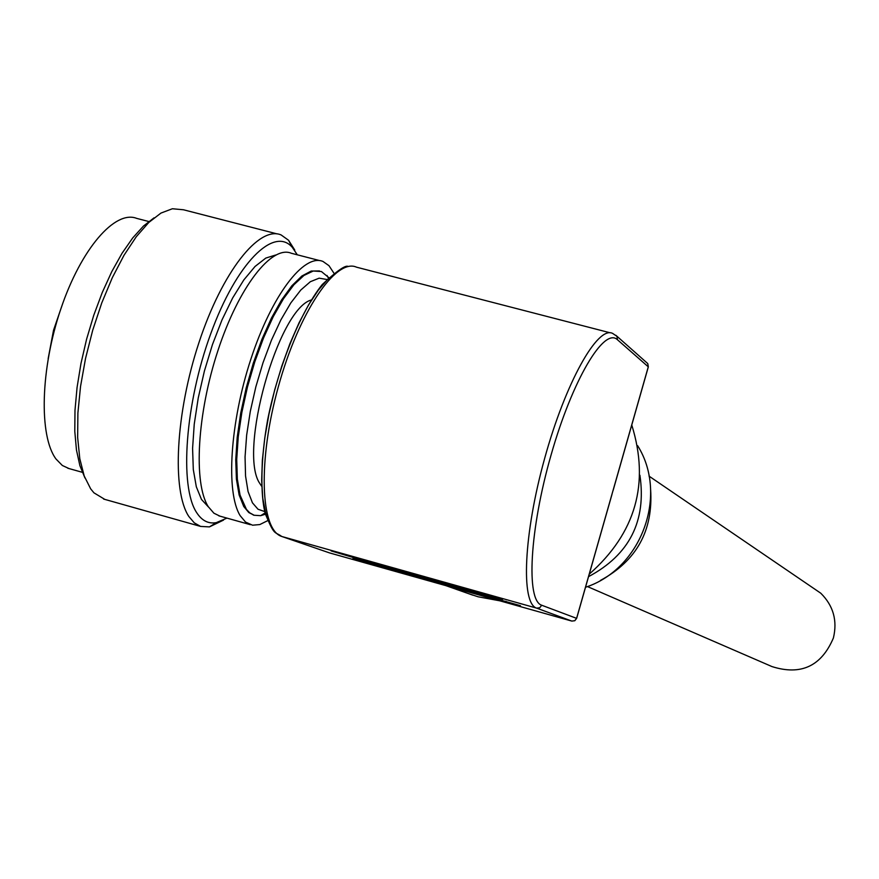 <?xml version="1.0" encoding="UTF-8"?>
<svg xmlns="http://www.w3.org/2000/svg" width="879" height="879" viewBox="0 0 879 879"><rect width="100%" height="100%" fill="white"/><g stroke="black" fill="none" stroke-linecap="round" stroke-linejoin="round"><path stroke-width="1.32" d="M355.907 558.297L331.13 550.913L344.953 554.484L502.733 599.258L355.907 558.297L356.105 557.616M377.014 565.658L520.467 605.697L366.598 562.022L352.984 558.495L377.014 565.658L377.201 565.01M450.345 586.897L571.811 621.079L536.651 608.136L281.884 536.509L329.625 552.935L449.587 586.689L329.658 552.935M468.199 593.534L478.077 596.775L499.722 600.796M589.249 574.152C635.748 533.103 649.911 483.373 631.759 424.986M609.817 501.788L615.124 483.153M448.916 586.502L449.488 586.656M639.912 475.242C646.57 521.038 629.452 554.836 588.545 576.635M585.513 587.271C641.406 569.065 668.633 495.02 637.649 445.708M650.625 489.592C653.295 530.575 636.572 560.846 600.489 580.404M810.46 586.183L820.777 593.215C833.347 605.686 837.555 620.596 833.402 637.967C821.425 666.205 800.945 675.753 771.971 666.579L587.436 586.557M319.615 260.58L291.323 253.262C271.688 244.845 238.89 286.763 218.08 350.161C197.105 413.405 193.248 483.351 208.301 506.722L213.916 513.204L219.915 516.138M333.866 273.094L328.988 265.7L323 261.459C303.958 253.196 271.699 295.377 250.933 358.962C230.012 422.403 225.694 492.405 240.154 515.654L245.571 522.093L252.559 525.202L259.799 524.565L267.655 520.665M265.249 513.622L261.865 514.94M254.196 515.27L248.779 512.545L243.747 506.502L239.132 494.954L236.418 479.187L235.748 459.772L237.187 437.478L240.692 413.251L246.142 388.111L253.295 363.159L261.843 339.503L271.402 318.143L281.544 300.003L291.85 285.785L301.86 276.028L311.188 271.051L319.462 270.93M265.425 514.226L260.656 515.676L254.13 515.248L249.713 512.809L246.439 509.402L240.044 495.086L237.341 479.099L236.715 459.409L238.253 436.819L241.879 412.284L247.482 386.881L254.811 361.741L263.524 337.986L273.237 316.66L283.521 298.673L293.905 284.763L303.947 275.446L313.243 271.007L321.428 271.534L328.691 277.544M264.711 511.578L257.997 509.227L252.46 502.843L248.065 491.526L245.549 476.022L245.054 456.948L246.658 435.072L250.306 411.361L255.833 386.87L263.019 362.73L271.512 340.03L280.928 319.791L290.828 302.892L300.783 290.037L310.353 281.709L319.132 278.171L326.768 279.467M311.221 299.992C277.973 309.067 237.824 452.85 259.953 483.681L261.502 486.054M208.488 507.029L201.478 499.437L196.325 486.801L193.303 469.54L192.589 448.356L194.248 424.128L198.247 397.934L204.411 370.993L212.465 344.546L222.035 319.824L232.66 297.959L243.835 279.918L255.064 266.447L265.832 258.063L275.698 255.009M226.947 518.116L216.245 522.653C208.4 524.027 201.862 520.676 196.632 512.589C179.195 486.395 185.139 403.417 210.817 333.526C236.286 263.348 273.765 225.892 292.278 247.318L297.311 254.811M223.552 520.082L209.433 526.895L200.61 526.422L194.303 522.873L188.853 516.5C171.702 490.812 175.602 412.987 198.995 342.48C222.222 271.798 259.041 225.398 281.104 234.935L288.576 240.275L294.762 250.054M277.028 233.88L183.491 209.773L172.383 208.752L160.945 213.081L148.771 222.475L136.3 236.693L123.994 255.295L112.325 277.654L101.755 302.936L92.713 330.207L85.549 358.379L80.549 386.353L77.89 413.053L77.649 437.467L79.791 458.684L84.208 476L90.669 488.845L93.932 492.822L104.788 499.382M154.034 217.849L143.497 226.024L132.718 237.934L122.038 253.284L111.765 271.666L102.239 292.553L93.756 315.286L86.592 339.195L80.967 363.499L77.066 387.441L74.99 410.295L74.792 431.336L76.451 449.96L79.879 465.639L84.955 477.978M148.749 221.508L136.772 218.41C115.083 209.663 81.055 248.801 60.849 308.881C40.456 368.806 38.808 435.852 55.981 458.992L62.343 465.485L69.023 468.573M62.914 302.958L53.531 330.262L48.158 358.643M488.032 594.753L487.845 595.402M571.844 621.09L574.756 620.706L576.602 618.333L648.284 366.818L617.487 339.766C604.148 326.625 572.427 379.86 551.122 454.817C529.597 529.641 525.873 600.555 541.706 605.235L576.602 618.355M336.976 272.138L327.878 279.148L318.319 290.158L308.595 304.87L299.036 322.835L289.993 343.491L281.774 366.125L274.677 389.957L268.952 414.152L264.799 437.852L262.349 460.233L261.667 480.549L262.755 498.118L265.557 512.413L269.93 523.016M610.18 332.8L356.5 267.172C335.822 257.657 298.761 312.441 278.39 386.562C257.723 460.585 260.305 530.224 281.884 536.509L281.335 536.3M541.706 605.235L539.75 607.741L536.651 608.136C520.654 603.433 523.631 533.927 544.672 458.344C565.505 382.684 597.643 325.296 612.685 333.438L616.959 336.36L617.487 339.766M648.23 366.982L647.768 363.587L646.406 362.379M615.86 335.284L647.768 363.587L648.328 366.873L613.07 490.592M329.24 552.803L281.752 536.465C274.358 531.059 274.819 536.684 265.315 513.841C260.36 495.262 260.492 459.728 267.634 419.909C278.522 365.741 300.431 311.825 322.219 284.565C337.064 270.721 345.744 264.7 348.238 266.524M506.007 601.28L505.832 601.895M612.026 494.229L576.657 618.355L574.789 620.728L571.811 621.079L449.707 586.722M472.847 595.171L446.016 585.689M649.043 476.132L820.777 593.215M250.317 524.675L218.816 515.83M254.13 515.248L253.196 514.984M328.296 277.929L326.988 275.468M265.062 512.951L260.656 515.676M216.245 522.653L209.433 526.895M292.278 247.318L288.576 240.275M200.61 526.422L103.612 499.052M82.23 472.276L67.782 468.221"/></g></svg>
